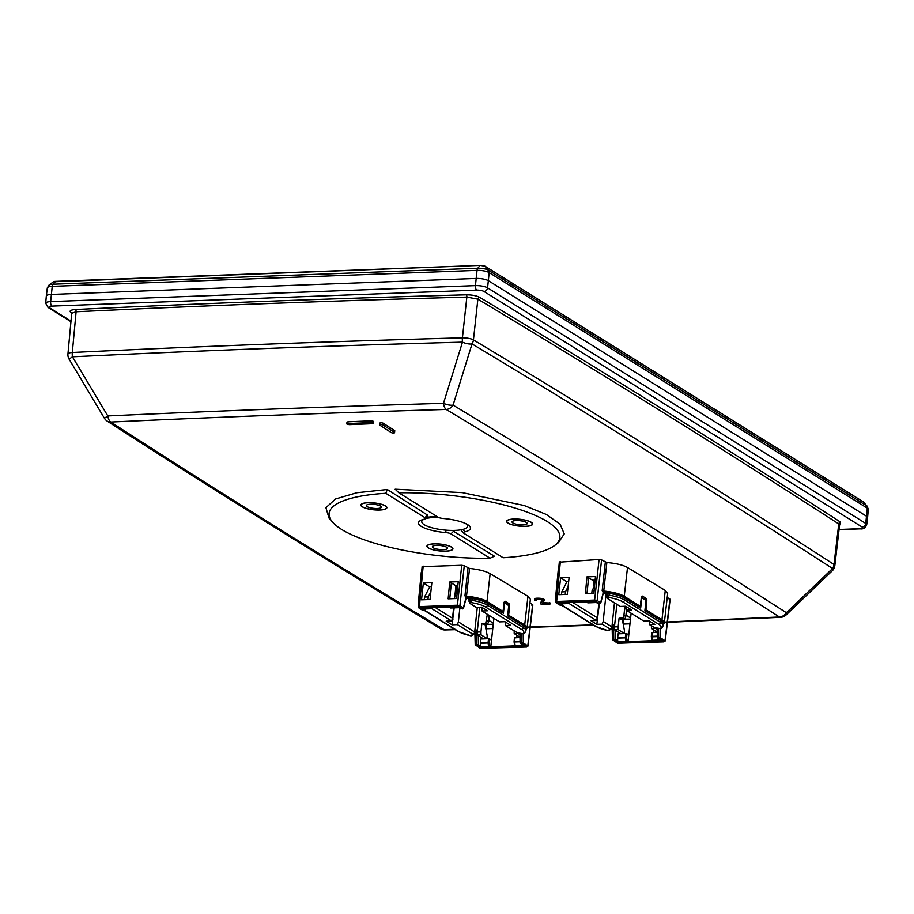 <?xml version="1.0" encoding="UTF-8"?>
<svg xmlns="http://www.w3.org/2000/svg" width="914" height="914" viewBox="0 0 914 914"><rect width="100%" height="100%" fill="white"/><g stroke="black" fill="none" stroke-linecap="round" stroke-linejoin="round"><path stroke-width="1.37" d="M394.768 430.7L394.574 432.459L383 424.953C380.841 424.313 379.756 424.359 379.733 425.101L391.306 432.608C393.466 433.259 394.551 433.202 394.574 432.459L394.768 430.7L383.183 423.193C381.024 422.542 379.938 422.588 379.916 423.331M526.064 628.444A21.342 5.633 -174 0 0 523.779 625.873A0.937 0.788 -58.1 0 0 524.705 624.959L527.949 596.282L490.144 573.672C485.62 571.147 478.753 569.399 469.545 568.428L464.255 565.755L459.913 605.685L463.387 607.844L466.071 597.493L464.94 595.837L466.494 596.236L466.426 597.379L465.74 597.288M527.949 596.282L530.36 599.253M475.04 632.694L476.365 632.214L476.514 644.564L477.474 645.592L478.41 644.678L475.371 644.793L480.581 648.449L526.887 646.701A0.937 0.788 -58.1 0 0 527.812 645.787L532.645 604.657L529.949 603.057M532.645 604.657L531.822 605.205M422.359 566.634L423.171 566.097L419.412 606.645L457.411 605.217L461.753 565.286L422.359 566.634M461.753 565.286L464.255 565.755M664.238 622.114L779.391 616.996C672.019 547.863 560.956 478.673 446.192 409.438C332.81 412.774 221.028 416.967 110.834 422.051C218.138 491.549 329.2 560.728 444.033 629.609L454.658 629.312M526.944 627.13L593.037 624.856M332.616 522.191L329.006 518.055L325.91 507.693L335.541 498.987L356.791 492.749L387.319 489.504L427.501 515.085L427.981 516.741L425.261 518.798A5.484 1.451 -174 0 0 424.93 517.667L385.799 493.297A116.021 30.619 -174 0 0 332.616 522.191A116.021 30.619 -174 0 0 490.087 558.248L450.968 533.879A5.484 1.451 -174 0 0 445.815 532.588A26.152 6.901 6 0 1 419.663 521.026A26.152 6.901 6 0 1 424.29 519.175A5.484 1.451 -174 0 0 425.261 518.798M450.968 533.879L453.538 531.297L494.394 556.192L490.087 558.248M398.87 492.806L395.156 489.207L462.324 492.635L524.065 505.488L546.332 514.456L560.122 524.202L564.258 533.89L558.408 542.665L554.592 545.521A116.021 30.619 -174 0 0 521.86 510.252A116.021 30.619 -174 0 0 398.87 492.806L438 517.175A5.484 1.451 -174 0 0 443.141 518.466A26.152 6.901 6 0 1 469.693 526.281A26.152 6.901 6 0 1 464.666 531.879A5.484 1.451 -174 0 0 463.615 533.056A5.484 1.451 -174 0 0 464.038 533.388L503.157 557.757A116.021 30.619 -174 0 0 554.592 545.521M663.313 623.291A21.342 5.633 -174 0 0 661.028 620.72A0.937 0.788 -58.1 0 0 661.953 619.795L665.266 590.444L627.507 567.514C622.971 564.978 616.093 563.321 606.862 562.556L601.572 559.894L597.15 600.521L600.624 602.68L603.309 592.329L602.177 590.684L603.731 591.072L603.674 592.215L602.977 592.135M665.266 590.444L667.666 593.506L664.341 622.88A22.279 5.872 -174 0 0 661.953 619.795L645.912 609.809L646.861 600.749L646.221 598.464A0.937 0.788 121.9 0 1 645.295 599.39L644.404 599.424M612.289 627.53L613.614 627.05L613.751 639.4L614.722 640.44L615.648 639.514L612.609 639.629L617.83 643.285L664.124 641.537A0.937 0.788 -58.1 0 0 665.049 640.623L669.928 599.104L667.243 597.482M669.928 599.104L669.117 599.687M559.539 562.167L560.351 561.573L556.649 601.492L594.648 600.064L599.07 559.482L559.539 562.167M599.07 559.482L601.572 559.894M542.082 600.132L540.597 602.84L541.351 604.371L550.022 604.04L550.399 603.023L542.859 602.692M540.688 603.937L542.402 600.521L540.688 599.641C537.615 599.31 536.21 599.573 536.484 600.407L534.987 600.464C531.982 598.43 544.07 598.693 544.081 600.715L544.333 599.835C544.321 597.825 531.674 597.55 534.976 599.595M372.524 421.925C374.089 421.48 373.54 421.114 370.878 420.851L347.994 421.8L346.989 422.142L346.806 423.902L347.811 423.559C346.246 424.005 346.794 424.37 349.456 424.644L372.341 423.696L373.346 423.353L373.529 421.583M522.888 645.124L523.928 645.764L515.427 646.084L514.593 645.33L514.205 641.971M516.833 646.963L515.427 646.084A0.937 0.788 121.9 0 1 515.028 645.981L516.833 646.963L490.292 647.969L490.795 646.781L489.801 646.164L488.567 646.415L488.887 647.089L480.387 647.409L477.474 645.592M431.362 608.473A0.937 0.606 -155.2 0 0 431.716 607.787L431.716 607.787A0.937 0.788 -58.1 0 1 430.791 608.713L422.291 609.032L424.187 610.209L423.433 610.381L423.913 609.969L422.805 610.255L419.743 607.799L457.743 606.37L462.461 608.77L463.387 607.844M490.292 647.969L488.887 647.089A0.937 0.788 121.9 0 0 489.801 646.164L489.344 642.736L480.421 642.782L480.387 647.409M514.205 641.571L514.445 637.869L514.079 641.674A0.937 0.937 0 0 0 514.079 641.902L514.593 645.33A0.937 0.937 0 0 0 515.028 645.981A0.937 0.788 121.9 0 1 514.685 645.387M423.022 608.998L422.291 609.032M424.187 610.209L424.622 608.987M458.977 607.65L462.461 608.77M521.323 633.516L521.437 642.873L520.283 643.102L521.22 643.81L521.437 642.873L523.322 642.988L528.006 646.027L532.839 604.908M507.761 614.756L524.705 624.959A22.279 5.872 -174 0 1 527.092 628.044L530.383 599.253M502.974 611.717L503.031 611.455A0.937 0.788 121.9 0 1 502.117 612.38L502.026 612.38M431.122 608.621L430.106 607.799M449.06 607.09L450.693 607.959L459.194 607.639M476.365 632.214L477.222 632.26M480.421 642.782L480.855 638.989L488.522 638.703L491.526 640.029L493.891 618.367M514.445 637.869L519.975 637.515M429.637 586.639L429.294 586.708A19.845 5.233 6 0 1 431.454 586.4M514.879 645.878L490.795 646.781L491.526 640.029M474.72 631.677A18.337 4.844 -174 0 0 477.211 632.065L479.827 607.216M474.926 629.757A17.846 4.707 -174 0 0 477.416 630.157M452.316 618.869L452.956 619.269M451.687 620.663L452.579 621.223M423.353 583.006L431.854 582.686L430.026 599.515L421.525 599.835L423.353 583.006L429.294 586.708M449.722 582.012L448.157 598.841L456.657 598.521L458.211 581.692L449.722 582.012L451.345 583.029L449.745 598.773M469.693 598.841A18.337 4.844 -174 0 0 466.06 598.362M455.412 585.394L451.345 583.029M504.322 602.223L508.058 604.542A0.937 0.788 121.9 0 0 508.972 603.628L509.624 605.913L508.721 605.696M504.094 602.737L505.168 601.252A0.937 0.788 -58.1 0 1 504.345 602.166M486.305 624.411L493.24 624.273M485.951 629.14L486.488 624.525M516.433 637.652L516.673 635.116M518.192 636.064L518.044 637.584M488.853 618.972A18.063 4.764 -174 0 0 488.899 618.972L489.55 620.823L493.366 623.199M834.836 565.64A8.466 2.262 -173.3 0 0 833.991 564.475L838.755 523.939A22692.541 5987.945 -174 0 0 477.873 299.141L473.441 339.882A8.466 2.136 -173.8 0 0 468.665 338.363A8.466 2.136 -173.8 0 0 462.415 337.826A8.466 3.679 88.4 0 0 462.473 342.133A8.466 3.13 17.2 0 0 472.024 343.915A8.466 7.106 -59 0 0 473.441 339.882A22692.175 5987.854 6 0 1 833.991 564.475A8.466 7.243 122.9 0 1 832.563 568.508A8.466 3.165 46.2 0 1 832.288 570.77A8.466 8.466 0 0 0 834.836 565.64L839.589 525.07L838.755 523.939A1.839 1.577 122.9 0 1 840.583 522.134A22694.38 5988.437 -174 0 0 479.679 297.324C476.388 295.656 471.921 294.822 466.254 294.811A7082.849 1868.97 -174 0 0 75.405 309.515A1.839 0.891 -92.8 0 1 76.102 311.777L72.32 352.496A8.466 2.205 -174.7 0 0 67.933 354.004A8.466 8.466 0 0 0 69.098 359.133L72.434 356.803L107.795 415.939L104.425 418.269A8.466 8.466 0 0 0 107.098 421.046A8.466 7.243 -57.1 0 0 110.834 422.051A8.466 4.09 -92.6 0 1 107.795 415.939C218.183 410.877 330.08 406.673 443.484 403.314L462.473 342.133A7079.501 1868.09 6 0 0 72.434 356.803A8.466 4.124 -92.8 0 1 72.24 354.643A8.466 4.124 -92.8 0 1 72.32 352.496A7080.632 1868.387 6 0 1 462.415 337.826L466.848 297.084A7081.009 1868.49 -174 0 0 76.102 311.777L71.726 313.251L67.933 354.004M453.07 405.108A8.466 3.142 -162.8 0 1 443.484 403.314A8.466 3.702 88.3 0 0 446.192 409.438A8.466 7.118 -58.8 0 0 453.07 405.108C567.628 474.366 678.725 543.579 786.371 612.723L832.563 568.508A22691.044 5987.557 6 0 0 472.024 343.915L453.07 405.108M786.086 614.996A8.466 3.165 -133.7 0 0 786.371 612.723A8.466 7.243 122.7 0 1 779.391 616.996A8.466 4.09 87.3 0 0 780.636 617.327A8.466 8.466 0 0 0 786.086 614.996L832.288 570.77M513.862 519.106A12.83 3.382 -174 0 0 507.476 520.489A12.83 3.382 -174 0 0 519.278 526.064A12.83 3.382 -174 0 0 531.994 523.059A12.83 3.382 -174 0 0 513.862 519.106M368.091 502.769A12.83 3.382 -174 0 0 361.704 504.14A12.83 3.382 -174 0 0 373.506 509.726A12.83 3.382 -174 0 0 386.222 506.722A12.83 3.382 -174 0 0 368.091 502.769M434.161 543.921A12.83 3.382 -174 0 0 427.775 545.304A12.83 3.382 -174 0 0 439.588 550.891A12.83 3.382 -174 0 0 452.293 547.874A12.83 3.382 -174 0 0 434.161 543.921M387.319 489.504L385.799 493.297M660.136 639.96L661.165 640.611L652.665 640.931L651.831 640.166L651.442 636.807M654.081 641.811L652.665 640.931A0.937 0.788 121.9 0 1 652.265 640.828L654.081 641.811L627.541 642.805L628.044 641.628L627.05 641.011L625.804 641.251L626.124 641.925L617.624 642.245L614.722 640.44M568.599 603.309A0.937 0.606 -155.2 0 0 568.954 602.623L568.954 602.623A0.937 0.788 -58.1 0 1 568.028 603.548L559.528 603.868L561.424 605.045L560.67 605.217L561.15 604.805L560.053 605.102L556.98 602.634L594.98 601.206L599.71 603.606L600.624 602.68M627.541 642.805L626.124 641.925A0.937 0.788 121.9 0 0 627.05 641.011L626.581 637.572L617.67 637.629L617.624 642.245M651.442 636.407L651.682 632.705L651.316 636.51A0.937 0.937 0 0 0 651.328 636.738L651.831 640.166A0.937 0.937 0 0 0 652.265 640.828A0.937 0.788 121.9 0 1 651.922 640.234M560.259 603.834L559.528 603.868M561.424 605.045L561.859 603.823M596.214 602.486L599.71 603.606M658.56 628.352L658.674 637.709L657.532 637.949L659.017 638.635L658.674 637.709L660.571 637.835L665.221 640.965M645.01 609.592L645.912 609.809A0.937 0.788 -58.1 0 1 644.987 610.735L644.896 610.643M640.211 606.553L640.28 606.302A0.937 0.788 121.9 0 1 639.354 607.216L639.274 607.216M568.359 603.469L567.343 602.634M586.308 601.926L587.931 602.794L596.431 602.475M613.614 627.05L614.459 627.095M617.67 637.629L618.093 633.825L625.77 633.539L628.775 634.864L631.128 613.214M651.682 632.705L657.223 632.351M566.886 581.475L566.531 581.544A19.845 5.233 6 0 1 568.691 581.235M652.128 640.714L628.044 641.628L628.775 634.864M611.969 626.513A18.337 4.844 -174 0 0 614.459 626.901L616.836 604.303M612.163 624.605A17.846 4.707 -174 0 0 614.654 624.993M597.093 618.401L597.745 618.812M596.465 620.206L597.356 620.755M560.602 577.842L569.102 577.534L567.263 594.363L558.762 594.683L560.602 577.842L566.531 581.544M586.959 576.86L585.394 593.677L593.894 593.357L595.46 576.54L586.959 576.86L588.582 577.865L586.982 593.62M606.93 593.677A18.337 4.844 -174 0 0 603.297 593.197M592.649 580.23L588.582 577.865M641.342 597.585L642.416 596.099A0.937 0.788 -58.1 0 1 641.582 597.002M623.542 619.246L630.489 619.109M623.188 623.976L623.736 619.372M653.681 632.488L653.91 629.952M655.441 630.9L655.281 632.431M626.09 613.82A18.063 4.764 -174 0 0 626.136 613.82L626.787 615.659L630.603 618.035M839.075 529.492L859.754 528.715A3.679 1.691 87.8 0 0 860.257 528.863C863.284 529.309 865.432 527.915 866.712 524.693L867.592 517.575A9.209 2.434 -174 0 0 867.592 517.553A9.209 2.434 -174 0 0 866.609 516.296L488.442 280.735A9.209 2.434 -174 0 0 476.125 278.462L51.333 294.434A9.209 2.434 -174 0 0 46.317 296.045A9.209 2.434 -174 0 0 46.317 296.067L45.7 303.208L47.996 307.39L70.938 321.682M549.463 602.475L549.268 603.571L542.505 603.823L544.081 600.715M550.022 604.04L549.268 603.571M534.987 600.464L534.633 599.013M379.721 423.068L379.733 425.101M372.341 423.696C373.906 423.239 373.346 422.885 370.684 422.611L347.811 423.559L347.994 421.8M531.24 522.271A13.07 3.45 6 0 1 532.645 524.065A13.07 3.45 6 0 1 519.278 526.133A13.07 3.45 6 0 1 506.63 521.334A13.07 3.45 6 0 1 516.787 519.038A13.07 3.45 6 0 1 531.24 522.271M516.204 520.569A7.609 2.011 6 0 1 527.207 523.494A7.609 2.011 6 0 1 519.426 524.705A7.609 2.011 6 0 1 512.068 521.905A7.609 2.011 6 0 1 516.204 520.569M362.961 503.408A13.07 3.45 6 0 1 377.745 503.431A13.07 3.45 6 0 1 386.873 507.727A13.07 3.45 6 0 1 373.506 509.795A13.07 3.45 6 0 1 360.859 504.996A13.07 3.45 6 0 1 362.961 503.408M369.724 507.647A7.609 2.011 6 0 1 366.297 505.568A7.609 2.011 6 0 1 374.077 504.368A7.609 2.011 6 0 1 381.435 507.156A7.609 2.011 6 0 1 377.379 508.492A7.609 2.011 6 0 1 369.724 507.647M439.234 550.913A13.07 3.45 6 0 1 426.929 546.149A13.07 3.45 6 0 1 440.297 544.093A13.07 3.45 6 0 1 452.944 548.891A13.07 3.45 6 0 1 439.234 550.913M447.506 548.366A7.609 2.011 6 0 1 439.634 549.508A7.609 2.011 6 0 1 432.368 546.721A7.609 2.011 6 0 1 440.148 545.521A7.609 2.011 6 0 1 447.506 548.32A7.609 2.011 6 0 1 447.506 548.366M614.459 602.829L611.923 626.89L603.171 621.429L606.096 593.552M572.747 602.475L597.31 617.784L598.784 603.8M597.31 617.784L596.362 620.503L590.97 620.709L596.831 624.353L599.321 603.8M596.831 624.353L602.223 624.148L610.129 629.072L611.066 629.038L611.923 626.89M603.171 621.429L602.223 624.148M568.782 603.32L596.362 620.503M654.504 627.53L649.466 624.628L654.858 624.422L648.997 620.777L643.605 620.983L626.124 610.095L631.517 609.889L625.656 606.245L620.263 606.439L607.273 598.35L606.131 594.249L609.387 593.403L609.204 595.197L606.976 595.311A1.874 1.725 54.3 0 0 608.553 597.436L607.273 598.35M596.442 620.286L597.208 620.766M624.776 598.19L640.68 608.096L641.765 597.779L645.97 600.395L644.884 610.723L660.788 620.629L660.605 622.423L624.582 599.984A23.947 6.318 -174 0 0 609.204 595.197L608.553 597.436A22.085 5.827 -174 0 1 622.731 601.846A1.874 1.588 -58.1 0 0 624.582 599.984L624.776 598.19A23.947 6.318 -174 0 0 609.387 593.403M653.956 627.427L660.228 628.661A1.874 1.874 0 0 0 661.805 628.215A1.874 1.759 -131.7 0 1 660.376 628.615A22.085 5.827 -174 0 0 658.754 624.273A1.874 1.588 -58.1 0 0 660.605 622.423A23.947 6.318 -174 0 1 663.176 625.724L663.358 623.931A23.947 6.318 -174 0 0 660.788 620.629M626.467 610.301L625.804 616.539A257.428 132.027 104.6 0 1 624.845 619.246A17.309 4.57 -174 0 1 620.537 619.144L619.086 618.241L622.982 618.093L623.931 615.373L624.89 606.268M626.124 610.095L625.85 606.359M606.199 593.563L606.131 594.249M649.466 624.628L649.191 620.903M619.086 618.241L618.195 626.764L614.459 626.901L614.516 629.803L620.435 633.493L624.159 633.356L624.445 630.66L622.297 619.224M623.931 615.373L625.804 616.539M622.982 618.093L624.845 619.246M618.195 626.764L618.252 629.666L614.516 629.803M624.159 633.356L618.252 629.666M657.143 629.506L655.178 628.284L651.442 628.421L657.212 632.008M651.442 628.421L651.396 625.839M565.218 594.431L565.503 591.746L561.767 591.895L567.068 581.453M565.503 591.746L568.108 586.628M561.482 594.58L561.767 591.895M593.289 580.253L593.437 585.097L594.671 585.051M591.781 593.437L592.066 590.752L594.603 585.748M594.146 590.673L592.066 590.752M594.58 585.805L593.437 585.097M561.847 605.137L596.339 626.627A22.085 5.827 -174 0 0 608.027 630.58A1.874 0.606 101.3 0 1 607.844 630.626A1.874 1.874 0 0 0 609.307 630.306A1.874 1.725 -125.7 0 1 608.027 630.58L610.129 629.072M424.142 519.221A23.021 6.078 -174 0 0 421.754 521.528A23.021 6.078 -174 0 0 455.012 530.394A23.021 6.078 -174 0 0 467.545 526.338L467.637 525.459A23.021 6.078 -174 0 0 467.465 524.522M436.995 516.547A23.021 6.078 -174 0 0 427.067 517.45M422.199 519.769A23.021 6.078 -174 0 0 421.845 520.649L421.754 521.528M467.545 526.338A23.021 6.078 -174 0 0 465.694 523.585M438.537 517.461A23.021 6.078 -174 0 0 425.273 518.786M477.279 607.307L474.686 632.054L458.382 621.897L459.833 608.187M435.498 607.639L452.533 618.252L453.618 607.89M454.898 595.768L455.983 585.417M452.533 618.252L451.585 620.972L446.192 621.166L452.042 624.822L454.155 607.867M455.572 594.443L456.086 589.496M452.042 624.822L457.434 624.616L472.881 634.236L473.818 634.202L474.686 632.054M458.382 621.897L457.434 624.616M431.534 608.484L451.585 620.972M517.267 632.694L505.396 625.542L510.789 625.336L504.928 621.691L499.535 621.886L482.055 610.998L487.448 610.792L481.587 607.147L476.205 607.353L470.036 603.514L468.893 599.413L472.15 598.567L471.955 600.361L469.727 600.475A1.874 1.725 54.3 0 0 471.316 602.589L470.036 603.514M451.653 620.755L452.419 621.223M487.528 603.354L503.431 613.26L504.517 602.932L508.732 605.559L507.647 615.876L523.551 625.793L523.356 627.587L487.345 605.148A23.947 6.318 -174 0 0 471.955 600.361L471.316 602.589A22.085 5.827 -174 0 1 485.494 606.999A1.874 1.588 -58.1 0 0 487.345 605.148L487.528 603.354A23.947 6.318 -174 0 0 472.15 598.567M516.707 632.591L522.979 633.813A1.874 1.874 0 0 0 524.567 633.379A1.874 1.759 -131.7 0 1 523.128 633.779A22.085 5.827 -174 0 0 521.517 629.438A1.874 1.588 -58.1 0 0 523.356 627.587A23.947 6.318 -174 0 1 525.927 630.889L526.121 629.095A23.947 6.318 -174 0 0 523.551 625.793M489.219 615.465L488.567 621.703A257.428 132.027 104.6 0 1 487.596 624.411A17.309 4.57 -174 0 1 483.3 624.308L481.849 623.394L485.745 623.257L487.345 614.299M482.055 610.998L481.781 607.273M468.962 598.727L468.893 599.413M505.396 625.542L505.122 621.806M481.849 623.394L480.947 631.928L477.211 632.065L477.268 634.967L483.186 638.658L486.922 638.509L487.208 635.824L485.048 624.388M486.694 620.537L488.567 621.703M485.745 623.257L487.596 624.411M480.947 631.928L481.004 634.83L477.268 634.967M486.922 638.509L481.004 634.83M519.906 634.659L517.941 633.436L514.205 633.585L519.975 637.172M514.205 633.585L514.159 630.991M427.981 599.595L428.255 596.911L424.53 597.048L429.831 586.617M428.255 596.911L430.871 591.781M424.245 599.733L424.53 597.048M456.04 585.417L456.2 590.261L457.423 590.216M454.532 598.601L454.818 595.917L457.366 590.912M456.909 595.837L454.818 595.917M457.331 590.97L456.2 590.261M424.61 610.301L459.102 631.791A22.085 5.827 -174 0 0 470.79 635.744A1.874 0.606 101.3 0 1 470.607 635.778A1.874 1.874 0 0 0 472.07 635.47A1.874 1.725 -125.7 0 1 470.79 635.744L472.881 634.236M450.019 607.547A0.937 0.788 -58.1 0 0 450.693 607.959L450.945 607.947M489.778 638.932L489.344 642.736L488.087 642.496L488.522 638.703M520.089 641.777L514.593 641.982L515.108 645.41L522.659 645.124M523.928 645.764L521.22 643.81M480.433 643.273L488.099 642.988L488.567 646.415L480.787 646.701M476.103 645.65L475.371 644.793L476.103 645.65M502.437 612.3L486.077 602.395A21.342 5.633 -174 0 0 466.426 597.379M507.658 615.808L507.75 615.887A0.937 0.788 -58.1 0 0 508.675 614.973L509.624 605.913M521.768 643.787L523.322 642.988L523.219 633.848M507.67 615.899L523.779 625.873M520.877 642.896L520.626 633.379M475.966 644.587L475.634 632.237M478.296 635.607L478.41 644.678L480.821 646.187M514.959 637.709L514.582 641.502L520.077 641.297M457.845 585.303A19.845 5.233 6 0 1 457.88 585.303L455.149 585.406M429.374 607.833L449.277 607.079M526.887 646.701L522.397 643.913M479.919 648.026A0.937 0.788 -58.1 0 0 480.581 648.449M508.378 605.342L507.156 604.577M457.743 606.37L457.411 605.217L459.913 605.685A0.937 0.788 121.9 0 1 458.988 606.599M418.589 607.239L419.412 606.645L419.743 607.799M504.128 602.497L503.031 611.455L487.002 601.469A0.937 0.788 121.9 0 1 486.077 602.395M490.144 573.672L487.002 601.469A22.279 5.872 -174 0 0 466.494 596.236L469.545 568.428M508.972 603.628L505.168 601.252M468.002 568.028L464.94 595.837M489.55 620.823A19.845 5.233 6 0 1 488.659 620.835M489.276 620.366A19.183 5.061 6 0 1 488.704 620.378M527.972 646.118L526.601 647.032L480.181 648.334L475.211 644.713L474.88 632.499M419.332 608.096A0.937 0.788 121.9 0 1 418.932 607.993L422.405 610.152L425.238 609.615M419.058 599.801A22.279 5.872 -174 0 0 418.532 600.898L421.285 572.187M479.679 297.324A1.839 1.542 121 0 0 477.873 299.141L466.848 297.084A1.839 0.8 88.4 0 0 466.254 294.811M71.738 313.091A22694.38 5988.437 -174 0 1 71.098 312.679C68.973 310.977 70.401 309.915 75.405 309.515M840.583 522.134L839.635 524.853M859.754 528.715A5.393 1.428 -174 0 0 862.108 527.024L483.952 291.463A5.393 1.428 -174 0 0 476.731 290.126L51.938 306.099A5.393 1.428 -174 0 0 49.573 307.801L70.995 321.134M444.033 629.609A8.466 7.118 121 0 1 440.525 628.741A8.466 8.466 0 0 0 445.129 629.952A8.466 3.713 -91.6 0 1 444.033 629.609M464.666 531.879L463.238 529.32M445.815 532.588L445.906 530.154M424.93 517.667L427.501 515.085M587.268 602.383A0.937 0.788 -58.1 0 0 587.931 602.794L588.193 602.794M627.015 633.768L626.581 637.572L625.336 637.332L625.77 633.539M657.337 636.624L651.842 636.83L652.345 640.257L659.897 639.971M661.165 640.611L658.457 638.646M617.67 638.109L625.347 637.823L625.804 641.251L618.024 641.548M613.34 640.486L612.609 639.629L613.34 640.486M639.686 607.136L623.325 597.23A21.342 5.633 -174 0 0 603.674 592.215M659.017 638.635L660.571 637.835L660.456 628.683M644.907 610.735L661.028 620.72M658.126 637.732L657.874 628.226M613.203 639.423L612.871 627.073M615.545 630.454L615.648 639.514L618.07 641.022M652.196 632.545L651.831 636.338L657.326 636.133M595.083 580.139A19.845 5.233 6 0 1 595.128 580.139L592.398 580.241M566.623 602.669L586.525 601.915M664.124 641.537L659.634 638.749M617.156 642.862A0.937 0.788 -58.1 0 0 617.83 643.285M641.559 597.059L645.615 600.178M594.98 601.206L594.648 600.064L597.15 600.521A0.937 0.788 121.9 0 1 596.225 601.446M555.838 602.075L556.649 601.492L556.98 602.634M641.365 597.333L640.28 606.302L624.239 596.305A0.937 0.788 121.9 0 1 623.325 597.23M627.507 567.514L624.239 596.305A22.279 5.872 -174 0 0 603.731 591.072L606.862 562.556M645.958 600.544L646.861 600.749M646.221 598.464L642.416 596.099M605.319 562.19L602.177 590.684M626.787 615.659A19.845 5.233 6 0 1 625.896 615.67M626.524 615.213A19.183 5.061 6 0 1 625.941 615.225M556.569 602.932A0.937 0.788 121.9 0 1 556.169 602.829L559.642 604.999L562.476 604.451M556.295 594.648A22.279 5.872 -174 0 0 555.769 595.734L558.431 567.982M476.731 290.126A3.679 1.691 -92.2 0 1 475.44 285.625L50.647 301.597L52.247 286.356A3.679 1.691 -92.2 0 1 52.989 284.22L55.697 281.363M866.712 524.693A9.083 2.399 -174 0 0 865.741 523.425L487.585 287.864A9.083 2.399 -174 0 0 475.44 285.625L477.051 270.384L52.247 286.356A9.06 2.388 -174 0 0 47.322 287.944L49.013 285.088A7.986 2.102 -174 0 1 52.989 284.22L477.793 268.248L480.101 265.403L55.308 281.375A3.782 0.994 -174 0 0 53.423 281.786L480.501 265.391M51.938 306.099A3.679 1.691 -92.2 0 1 50.647 301.597A9.083 2.399 -174 0 0 45.7 303.208M863.73 502.38A3.782 0.994 -174 0 0 863.616 502.129A3.782 0.994 -174 0 0 863.319 501.9L485.163 266.34A3.782 0.994 -174 0 0 480.101 265.403L485.003 266.203A0.925 0.777 -58.1 0 0 484.694 266.1M867.237 506.276A7.986 2.102 -174 0 0 866.621 505.785L863.319 501.9A0.925 0.777 -58.1 0 0 863.17 501.763L867.237 506.276L868.3 509.429A9.06 2.388 -174 0 0 867.329 508.184L489.161 272.623A9.06 2.388 -174 0 0 477.051 270.384A3.679 1.691 -92.2 0 1 477.793 268.248A7.986 2.102 -174 0 1 488.464 270.224L485.163 266.34A0.925 0.777 -58.1 0 0 485.003 266.203L863.17 501.763A0.925 0.777 -58.1 0 0 862.976 501.683M49.573 307.801A3.679 3.119 121.9 0 1 47.996 307.39M862.108 527.024A3.679 3.119 -58.1 0 0 865.741 523.425L867.329 508.184A3.679 3.119 -58.1 0 0 866.621 505.785L488.464 270.224A3.679 3.119 -58.1 0 1 489.161 272.623L487.585 287.864A3.679 3.119 -58.1 0 1 483.952 291.463M71.098 312.679A1.839 1.577 122.9 0 1 71.669 312.771M383.183 423.193L383 424.953M370.878 420.851L370.684 422.611M658.754 624.273L622.731 601.846M654.264 627.552L660.102 628.558M607.159 593.517L606.051 595.974M596.339 626.627A1.874 1.588 121.9 0 1 595.54 626.421L607.844 630.626A1.874 0.606 101.3 0 1 607.696 630.511M521.517 629.438L485.494 606.999M517.016 632.716L522.854 633.722M469.922 598.67L468.813 601.126M459.102 631.791A1.874 1.588 121.9 0 1 458.302 631.574L470.607 635.778A1.874 0.606 101.3 0 1 470.459 635.676M422.668 609.055L430.917 608.747A0.937 0.937 0 0 0 431.739 608.198L431.934 607.776M449.128 607.125L450.294 607.856A0.937 0.937 0 0 0 450.819 607.993L459.068 607.684L462.393 608.952L463.512 608.176L466.22 597.71M519.872 633.242L520.123 643.022L523.311 645.535M504.128 602.143L503.134 611.592A0.937 0.937 0 0 1 502.243 612.414L502.094 612.426M425.238 609.581L425.41 608.952M431.442 586.457L429.477 586.742M429.751 607.856L449.162 607.125M455.286 585.44L457.88 585.348M526.041 629.895L527.092 628.044M418.818 602.349L418.532 600.898M422.154 566.394L418.395 606.987L418.932 607.993M69.098 359.133L104.425 418.269M463.615 533.056L461.364 530.486M780.636 617.327L667.426 622.331M629.975 623.816L623.211 624.079M593.552 625.176L530.2 627.37M492.783 628.546L485.997 628.752M455.218 629.666L445.129 629.952M107.098 421.046C214.744 490.578 325.887 559.814 440.525 628.741M559.905 603.891L568.165 603.583A0.937 0.937 0 0 0 568.976 603.046L569.171 602.612M567 602.692L586.4 601.96L587.531 602.692A0.937 0.937 0 0 0 588.068 602.84L596.316 602.532M603.469 592.558L600.761 602.989L599.093 603.811L596.271 602.532M657.109 628.078L657.372 637.869L660.559 640.371M612.129 627.335L612.449 639.56L617.43 643.182L663.85 641.868L665.232 640.863L670.133 599.367M641.365 596.979L640.371 606.428A0.937 0.937 0 0 1 639.48 607.25L639.332 607.262M562.487 604.428L562.647 603.788M568.691 581.293L566.714 581.578M592.523 580.276L595.117 580.184M663.278 624.73L664.341 622.88M556.066 597.196L555.769 595.734M559.334 561.916L555.632 601.823L556.169 602.829M53.423 281.786L49.013 285.088M47.322 287.944L46.317 296.045M839.052 529.663L860.257 528.863M868.3 509.429L867.592 517.553M663.176 625.724L661.805 628.215M609.307 630.306L611.066 629.038M561.504 605.217L595.54 626.421M525.927 630.889L524.567 633.379M472.07 635.47L473.818 634.202M424.267 610.381L458.302 631.574"/></g></svg>
